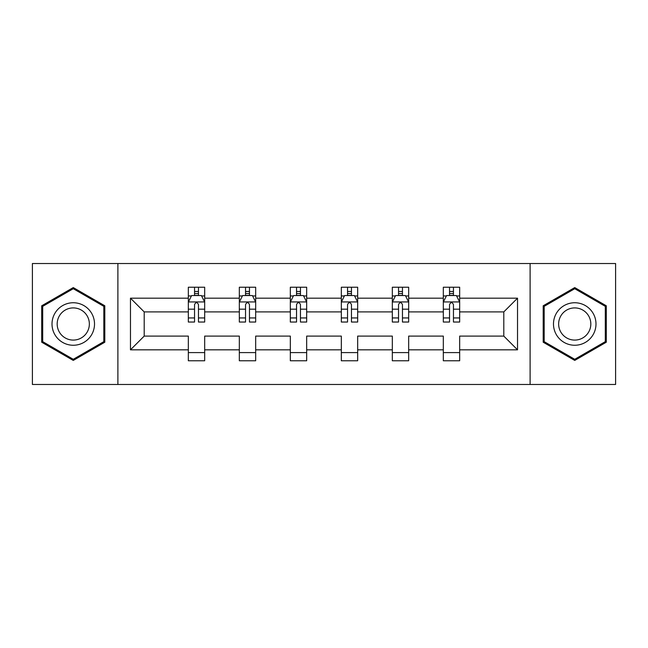 <?xml version="1.0" encoding="UTF-8"?>
<svg xmlns="http://www.w3.org/2000/svg" width="648" height="648" viewBox="0 0 648 648"><rect width="100%" height="100%" fill="white"/><g stroke="black" fill="none" stroke-linecap="round" stroke-linejoin="round"><path stroke-width="0.97" d="M530.113 384.475L615.6 384.475L615.6 263.525L530.113 263.525L530.113 384.475L117.887 384.475L117.887 263.525L32.4 263.525L32.4 384.475L117.887 384.475M459.667 349.823L459.667 336.093L503.796 336.093L517.525 349.823L459.667 349.823L459.667 360.774L443.321 360.774L443.321 349.823L408.669 349.823L408.669 360.774L392.324 360.774L392.324 349.823L357.672 349.823L357.672 360.774L341.326 360.774L341.326 349.823L306.674 349.823L306.674 360.774L290.328 360.774L290.328 349.823L255.677 349.823L255.677 360.774L239.331 360.774L239.331 349.823L204.679 349.823L204.679 360.774L188.333 360.774L188.333 349.823L130.475 349.823L130.475 298.177L188.333 298.177L188.333 287.226L204.679 287.226L204.679 298.177L239.331 298.177L239.331 287.226L255.677 287.226L255.677 298.177L290.328 298.177L290.328 287.226L306.674 287.226L306.674 298.177L341.326 298.177L341.326 287.226L357.672 287.226L357.672 298.177L392.324 298.177L392.324 287.226L408.669 287.226L408.669 298.177L443.321 298.177L443.321 287.226L459.667 287.226L459.667 298.177L517.525 298.177L517.525 349.823M530.113 263.525L117.887 263.525M443.321 298.177L443.321 311.907L408.669 311.907L408.669 298.177M408.669 349.823L408.669 336.093L443.321 336.093L443.321 349.823M392.324 298.177L392.324 311.907L357.672 311.907L357.672 298.177M357.672 349.823L357.672 336.093L392.324 336.093L392.324 349.823M341.326 298.177L341.326 311.907L306.674 311.907L306.674 298.177M306.674 349.823L306.674 336.093L341.326 336.093L341.326 349.823M290.328 298.177L290.328 311.907L255.677 311.907L255.677 298.177M255.677 349.823L255.677 336.093L290.328 336.093L290.328 349.823M239.331 298.177L239.331 311.907L204.679 311.907L204.679 298.177M204.679 349.823L204.679 336.093L239.331 336.093L239.331 349.823M188.333 298.177L188.333 311.907L144.204 311.907L144.204 336.093L188.333 336.093L188.333 349.823M130.475 298.177L144.204 311.907M503.796 336.093L503.796 311.907L459.667 311.907L459.667 298.177M449.534 295.399L453.454 295.399M398.536 295.399L402.457 295.399M347.539 295.399L351.459 295.399M296.541 295.399L300.461 295.399M245.543 295.399L249.464 295.399M194.546 295.399L198.466 295.399M188.333 352.601L204.679 352.601M239.331 352.601L255.677 352.601M290.328 352.601L306.674 352.601M341.326 352.601L357.672 352.601M392.324 352.601L408.669 352.601M443.321 352.601L459.667 352.601M144.204 336.093L130.475 349.823M517.525 298.177L503.796 311.907M104.806 305.783L73.265 287.574L41.715 305.783L41.715 342.217L73.265 360.426L104.806 342.217L104.806 305.783M543.194 305.783L543.194 342.217L574.736 360.426L606.285 342.217L606.285 305.783L574.736 287.574L543.194 305.783M198.466 291.47L194.546 291.47M191.403 295.95L188.333 295.95L188.333 287.226L194.546 287.226L194.546 295.561M188.333 317.941L188.333 322.04L194.546 322.04L194.546 317.941L188.333 317.941L188.333 311.907M204.679 311.907L204.679 322.04L198.466 322.04L198.466 304.552C197.162 302.033 195.858 302.033 194.546 304.552L194.546 317.941M201.609 295.95L204.679 295.95L204.679 287.226L198.466 287.226L198.466 295.561M204.679 302.098L201.407 295.561L191.606 295.561L188.333 302.098M249.464 291.47L245.543 291.47M242.401 295.95L239.331 295.95L239.331 287.226L245.543 287.226L245.543 295.561M239.331 317.941L239.331 322.04L245.543 322.04L245.543 317.941L239.331 317.941L239.331 311.907M255.677 311.907L255.677 322.04L249.464 322.04L249.464 304.552C248.16 302.033 246.856 302.033 245.543 304.552L245.543 317.941M252.607 295.95L255.677 295.95L255.677 287.226L249.464 287.226L249.464 295.561M255.677 302.098L252.404 295.561L242.603 295.561L239.331 302.098M300.461 291.47L296.541 291.47M293.398 295.95L290.328 295.95L290.328 287.226L296.541 287.226L296.541 295.561M290.328 317.941L290.328 322.04L296.541 322.04L296.541 317.941L290.328 317.941L290.328 311.907M306.674 311.907L306.674 322.04L300.461 322.04L300.461 304.552C299.157 302.033 297.853 302.033 296.541 304.552L296.541 317.941M303.604 295.95L306.674 295.95L306.674 287.226L300.461 287.226L300.461 295.561M306.674 302.098L303.402 295.561L293.601 295.561L290.328 302.098M54.861 313.373A21.246 21.246 0 0 0 62.637 342.403A21.246 21.246 0 0 0 91.668 334.627A21.246 21.246 0 0 0 83.892 305.597A21.246 21.246 0 0 0 54.861 313.373M59.333 315.957A16.087 16.087 0 0 0 65.221 337.932A16.087 16.087 0 0 0 87.197 332.043A16.087 16.087 0 0 0 81.308 310.068A16.087 16.087 0 0 0 59.333 315.957M103.826 306.35L103.826 341.65L73.265 359.292L42.695 341.65L42.695 306.35L73.265 288.708L103.826 306.35M556.332 313.373A21.246 21.246 0 0 0 564.108 342.403A21.246 21.246 0 0 0 593.139 334.627A21.246 21.246 0 0 0 585.363 305.597A21.246 21.246 0 0 0 556.332 313.373M560.804 315.957A16.087 16.087 0 0 0 566.692 337.932A16.087 16.087 0 0 0 588.668 332.043A16.087 16.087 0 0 0 582.779 310.068A16.087 16.087 0 0 0 560.804 315.957M605.305 306.35L605.305 341.65L574.736 359.292L544.174 341.65L544.174 306.35L574.736 288.708L605.305 306.35M351.459 291.47L347.539 291.47M344.396 295.95L341.326 295.95L341.326 287.226L347.539 287.226L347.539 295.561M341.326 317.941L341.326 322.04L347.539 322.04L347.539 317.941L341.326 317.941L341.326 311.907M357.672 311.907L357.672 322.04L351.459 322.04L351.459 304.552C350.155 302.033 348.843 302.033 347.539 304.552L347.539 317.941M354.602 295.95L357.672 295.95L357.672 287.226L351.459 287.226L351.459 295.561M357.672 302.098L354.399 295.561L344.598 295.561L341.326 302.098M402.457 291.47L398.536 291.47M395.393 295.95L392.324 295.95L392.324 287.226L398.536 287.226L398.536 295.561M392.324 317.941L392.324 322.04L398.536 322.04L398.536 317.941L392.324 317.941L392.324 311.907M408.669 311.907L408.669 322.04L402.457 322.04L402.457 304.552C401.153 302.033 399.84 302.033 398.536 304.552L398.536 317.941M405.599 295.95L408.669 295.95L408.669 287.226L402.457 287.226L402.457 295.561M408.669 302.098L405.397 295.561L395.596 295.561L392.324 302.098M453.454 291.47L449.534 291.47M446.391 295.95L443.321 295.95L443.321 287.226L449.534 287.226L449.534 295.561M443.321 317.941L443.321 322.04L449.534 322.04L449.534 317.941L443.321 317.941L443.321 311.907M459.667 311.907L459.667 322.04L453.454 322.04L453.454 304.552C452.15 302.033 450.838 302.033 449.534 304.552L449.534 317.941M456.597 295.95L459.667 295.95L459.667 287.226L453.454 287.226L453.454 295.561M459.667 302.098L456.395 295.561L446.594 295.561L443.321 302.098M204.598 301.936L188.414 301.936M204.679 317.941L198.466 317.941M194.546 309.177L188.333 309.177M204.679 309.177L198.466 309.177M198.466 293.552L194.546 293.552M255.596 301.936L239.412 301.936M255.677 317.941L249.464 317.941M245.543 309.177L239.331 309.177M255.677 309.177L249.464 309.177M249.464 293.552L245.543 293.552M306.593 301.936L290.409 301.936M306.674 317.941L300.461 317.941M296.541 309.177L290.328 309.177M306.674 309.177L300.461 309.177M300.461 293.552L296.541 293.552M357.591 301.936L341.407 301.936M357.672 317.941L351.459 317.941M347.539 309.177L341.326 309.177M357.672 309.177L351.459 309.177M351.459 293.552L347.539 293.552M408.588 301.936L392.405 301.936M408.669 317.941L402.457 317.941M398.536 309.177L392.324 309.177M408.669 309.177L402.457 309.177M402.457 293.552L398.536 293.552M459.586 301.936L443.402 301.936M459.667 317.941L453.454 317.941M449.534 309.177L443.321 309.177M459.667 309.177L453.454 309.177M453.454 293.552L449.534 293.552"/></g></svg>
